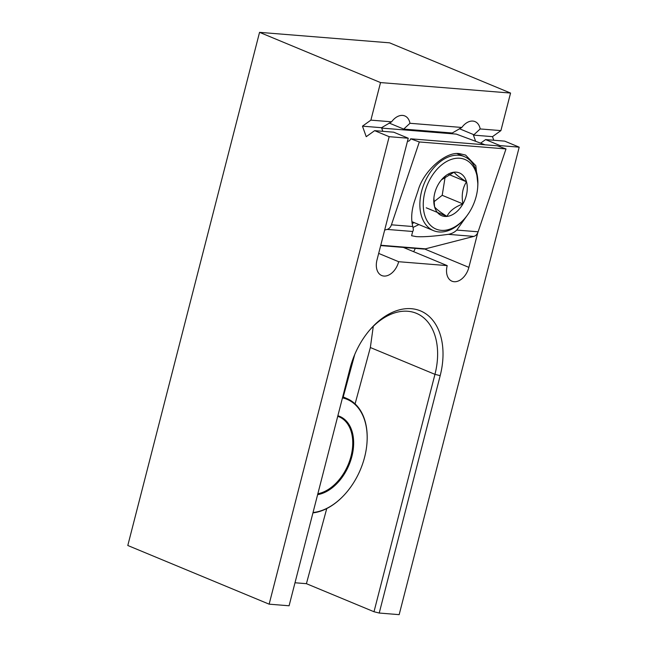 <?xml version="1.0" encoding="UTF-8"?>
<svg xmlns="http://www.w3.org/2000/svg" width="647" height="647" viewBox="0 0 647 647"><rect width="100%" height="100%" fill="white"/><g stroke="black" fill="none" stroke-linecap="round" stroke-linejoin="round"><path stroke-width="0.97" d="M459.338 128.688L473.928 134.746L473.418 135.11L492.488 136.646L500.907 130.613L510.556 93.055L380.533 82.573L370.885 120.14L362.466 126.165L366.226 136.687L374.645 130.654L393.716 132.19L408.249 138.223L389.179 136.687L269.144 604.169L289.088 605.778L350.035 368.386A66.18 44.004 -67.5 0 1 370.48 329.161A66.18 44.004 -67.5 0 1 425.556 313.601A66.18 44.004 -67.5 0 1 440.186 375.648L379.231 613.041L399.167 614.65L519.201 147.16L500.131 145.624L499.856 146.707M477.793 232.613L468.873 267.365A15.908 10.578 112.5 0 1 451.938 281.186A15.908 10.578 112.5 0 1 447.198 265.618L398.657 261.712A15.908 10.578 112.5 0 1 381.722 275.533A15.908 10.578 112.5 0 1 376.991 259.965L408.249 138.223M473.928 134.746L480.179 128.947L500.907 130.613M370.885 120.14L391.613 121.806L381.536 127.702L382.83 131.309M362.466 126.165L381.536 127.702M473.418 135.11L475.634 141.297M493.782 140.253L492.488 136.646M480.624 143.157L485.598 139.59L504.668 141.127L519.201 147.16M485.598 139.59L500.131 145.624M374.645 130.654L389.179 136.687M510.556 93.055L389.575 42.831L259.552 32.35L127.799 545.494L269.144 604.169M380.533 82.573L259.552 32.35M379.231 613.041L373.998 611.738L434.954 374.346A62.363 41.465 112.5 0 0 416.393 313.326A62.363 41.465 112.5 0 0 369.874 329.865M294.992 582.761L306.411 583.683L373.998 611.738M343.242 396.935L354.726 354.532M306.411 583.683L326.743 508.574M355.09 403.89L370.351 347.528L373.287 326.306M480.179 128.947A15.908 10.578 112.5 0 0 475.027 121.604A15.908 10.578 112.5 0 0 461.829 127.467L452.253 132.999L403.712 129.093L409.972 123.286A15.908 10.578 112.5 0 0 404.812 115.942A15.908 10.578 112.5 0 0 391.613 121.806M409.972 123.286L461.829 127.467M389.13 123.035L403.712 129.093M445.225 132.433L445.031 133.201M403.348 247.413L447.198 265.618M413.627 251.683A15.908 10.578 112.5 0 0 415.253 248.375M378.673 253.414L398.657 261.712M381.681 128.098L456.313 134.115L485.064 144.807M468.485 213.591L456.766 230.073C454.429 232.362 451.598 233.777 448.258 234.343C433.627 236.341 422.928 237.093 416.142 236.6L411.605 235.734L412.689 231.472C413.457 230.712 413.49 229.062 412.778 226.531C410.894 218.912 411.492 210.421 414.565 201.055L418.14 190.42C423.356 171.018 446.309 150.832 459.88 153.719L465.605 155.078L475.82 165.689L477.874 184.071M380.679 245.585L423.389 249.03A11.452 8.362 -85.4 0 0 425.451 248.844L473.814 236.406A7.635 5.572 -85.4 0 0 478.117 231.796L506.003 148.931L497.333 145.793L410.651 138.806A3.817 2.79 94.6 0 1 407.788 141.232A3.817 2.79 94.6 0 1 407.489 141.183M384.674 230.049L387.132 229.418A7.635 5.572 -85.4 0 0 391.435 224.808L419.321 141.952L506.003 148.931M419.321 141.952L410.651 138.806M412.155 223.538L414.209 222.617M418.9 224.566L412.996 227.461M423.874 196.995A37.68 25.055 112.5 0 0 434.63 228.407A37.68 25.055 112.5 0 0 464.554 218.694A37.68 25.055 112.5 0 0 477.195 191.593A37.68 25.055 112.5 0 0 477.721 186.999A37.68 25.055 112.5 0 0 454.598 158.539A37.68 25.055 112.5 0 0 423.874 196.995M464.554 218.694L463.794 219.568A40.09 26.656 -67.5 0 1 433.506 230.631A40.09 26.656 -67.5 0 1 420.518 196.478A40.09 26.656 -67.5 0 1 464.247 156.582A40.09 26.656 -67.5 0 1 477.793 185.843L477.721 186.999M434.161 195.952A23.146 15.391 112.5 0 0 433.838 198.775A23.146 15.391 112.5 0 0 434.574 206.789A23.146 15.391 112.5 0 0 446.98 216.405A23.146 15.391 112.5 0 0 462.937 203.91A23.146 15.391 112.5 0 0 466.495 181.799A23.146 15.391 112.5 0 0 454.089 172.183A23.146 15.391 112.5 0 0 441.925 179.308A23.146 15.391 112.5 0 0 438.132 184.678A23.146 15.391 112.5 0 0 434.161 195.952M433.894 198.063L434.574 206.789C435.884 208.811 440.017 212.014 446.98 216.405C449.463 211.124 454.784 206.959 462.937 203.91C461.335 195.386 462.524 188.018 466.495 181.799C459.605 177.464 455.472 174.261 454.089 172.183L441.48 179.826M433.951 201.759L442.2 195.305L445.201 176.639M426.244 207.8L446.98 216.405M442.2 195.305L462.937 203.91M448.856 174.48L466.495 181.799M313.027 512.521A60.583 40.114 113.9 0 0 344.002 495.238A60.583 40.114 113.9 0 0 366.946 443.324A60.583 40.114 113.9 0 0 342.465 397.881M342.643 397.177A61.214 40.535 -66.1 0 1 347.382 398.77A61.214 40.535 -66.1 0 1 366.97 443.009A61.214 40.535 -66.1 0 1 366.962 443.171M343.889 495.351A61.214 40.535 -66.1 0 1 343.783 495.465A61.214 40.535 -66.1 0 1 312.938 512.885M337.88 415.738A41.998 27.805 -66.1 0 1 351.871 456.491A41.998 27.805 -66.1 0 1 317.612 494.664M317.847 493.766A41.368 27.384 113.9 0 0 350.666 457.518A41.368 27.384 113.9 0 0 339.351 416.927A41.368 27.384 113.9 0 0 337.734 416.304M370.351 347.528L434.954 374.346L440.186 375.648M424.634 249.006L468.873 267.365M456.766 230.073L478.117 231.796M448.258 234.343L473.814 236.406M380.768 245.245L425.451 248.844M387.132 229.418L412.689 231.472M391.435 224.808L412.778 226.531M407.497 141.135L408.362 141.2M433.506 230.631L411.904 221.662M464.247 156.582L457.219 153.671M347.382 398.77L342.756 396.724"/></g></svg>
